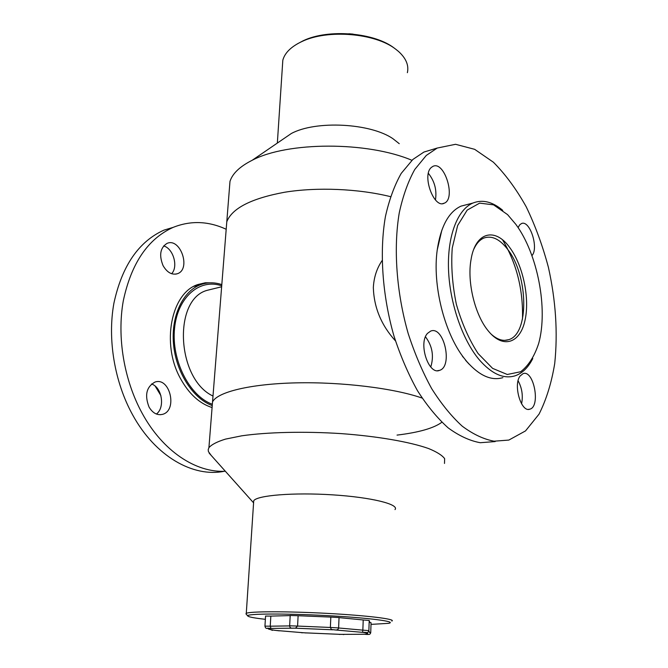 <?xml version="1.0" encoding="UTF-8"?>
<svg xmlns="http://www.w3.org/2000/svg" width="668" height="668" viewBox="0 0 668 668"><rect width="100%" height="100%" fill="white"/><g stroke="black" fill="none" stroke-linecap="round" stroke-linejoin="round"><path stroke-width="1" d="M444.487 463.45L444.646 458.649C442.166 455.292 436.83 451.927 428.639 448.562C409.993 441.932 377.721 436.287 341.114 433.607C304.299 431.227 267.317 432.121 241.724 435.82L225.492 439.11C217.125 441.698 211.597 444.554 208.917 447.669L212.533 401.902C217.275 392.083 250.057 383.908 296.083 382.864C342.033 381.804 394.354 388.308 422.092 398.061C394.354 388.308 342.033 381.804 296.083 382.864C250.057 383.908 217.275 392.083 212.533 401.902L226.786 221.768C232.072 208.241 251.377 198.396 284.718 192.225C317.058 186.973 358.232 188.685 390.488 196.642C358.232 188.685 317.058 186.973 284.718 192.225C251.377 198.396 232.072 208.241 226.786 221.768L229.984 181.395C232.497 173.513 239.904 166.466 252.195 160.27C287.39 141.558 367.316 141.29 411.931 160.303M229.291 190.088L229.984 181.395M281.938 139.929L291.331 133.508C315.814 120.232 370.673 123.096 393.051 138.785L399.255 143.687M407.371 72.695C409.025 65.364 406.06 58.275 398.479 51.419L395.915 49.349C375.641 33.091 327.596 29.025 301.894 41.541C291.19 46.585 284.835 52.797 282.823 60.178L282.397 66.558M297.135 43.979L303.163 40.773C328.172 28.59 374.831 32.54 394.579 48.363M208.917 447.669L208.216 449.606L208.399 451.568L211.172 455.392M394.997 509.592C399.598 504.357 371.475 497.293 332.564 494.846C293.703 492.333 257.096 495.33 253.723 500.733L253.581 502.837L209.167 453.146M246.233 614.176L246.283 613.341C249.515 611.312 287.09 611.22 327.22 613.383C367.383 615.52 396.491 619.152 391.84 621.073M371.007 624.38L388.609 623.336C397.802 621.641 369.12 617.833 326.894 615.604C284.718 613.333 246.55 613.608 247.703 615.879C248.179 616.906 254.057 618.05 265.363 619.311M395.481 340.905C381.353 325.349 373.971 307.581 373.337 287.607C373.88 277.42 376.777 268.444 382.029 260.687M441.849 422.259C433.883 428.171 418.945 432.455 397.042 435.102M425.491 336.822C432.355 345.991 434.108 356.052 430.768 366.999M495.163 441.573L480.25 442.717C469.738 440.788 459.041 435.837 448.153 427.871C437.365 418.176 427.136 405.785 417.475 390.688C408.357 374.239 400.541 356.086 394.028 336.213C382.313 295.598 379.307 251.677 385.436 216.482C389.21 199.699 394.471 185.345 401.217 173.404L412.874 159.452L423.938 152.045L435.419 148.597M428.372 173.346C434.609 181.162 436.972 190.029 435.452 199.949M518.101 380.752C522.025 388.05 523.186 395.748 521.574 403.839M426.267 155.452L437.214 148.054L455.559 144.296L474.656 149.323L493.401 162.224C505.417 174.29 516.356 189.144 526.217 206.804C535.268 225.634 542.666 245.816 548.411 267.35C555.809 300.692 557.914 332.739 554.724 363.484C551.559 382.806 546.332 399.689 539.043 414.135L525.524 430.91L508.824 440.078L494.061 441.197C483.64 439.235 473.019 434.225 462.206 426.159C451.476 416.364 441.289 403.848 431.653 388.592C422.552 371.976 414.736 353.639 408.206 333.582C396.441 292.576 393.302 248.262 399.264 212.8C402.946 195.908 408.115 181.454 414.77 169.455L426.267 155.452M502.603 239.921C516.665 263.451 523.294 289.854 522.485 319.137M518.109 227.629L519.595 224.957L521.399 223.605C529.724 219.396 539.101 248.162 531.928 255.644M431.361 167.426L432.856 166.407C444.429 160.211 456.302 198.855 444.245 203.197C433.95 208.967 421.642 175.125 431.361 167.426M427.537 333.349L430.66 331.094C443.953 325.458 453.213 366.724 439.494 370.381C428.522 375.249 418.051 343.093 427.537 333.349M520.063 376.042L523.077 373.621C533.815 369.462 540.863 406.77 529.782 409.192C521.19 412.732 513.007 384.985 520.063 376.042M163.627 245.924C173.296 248.446 178.523 266.682 171.618 273.721M224.323 471.266C193.211 477.704 155.302 456.411 132.631 414.861C114.495 382.021 107.356 339.169 113.911 303.189C121.977 265.914 138.652 241.565 163.936 230.134L173.129 227.387C190.58 220.423 208.224 221.024 226.043 229.191M151.502 383.991C161.965 387.164 165.305 407.555 156.404 414.035M225.325 471.232C196.15 472.952 162.842 451.301 142.192 413.325C124.014 380.226 116.8 337.039 123.296 300.817C131.287 263.301 147.895 238.827 173.129 227.387M212.09 407.563C199.49 403.539 188.969 393.886 180.519 378.614C160.879 343.753 171.317 292.642 197.962 284.518L205.327 282.764L212.925 282.856M163.084 265.664C158.9 255.226 160.186 247.82 166.958 243.436C180.31 237.207 191.34 269.095 177.496 273.688C171.96 275.249 167.159 272.577 163.084 265.664M149.064 407.096C144.447 395.197 146.409 386.856 154.968 382.071C170.056 376.677 177.897 410.745 162.416 414.377C157.13 415.513 152.68 413.083 149.064 407.096M369.796 622.008L369.195 621.148M368.878 630.575L369.22 620.463L363.217 619.962L362.849 630.141L368.878 630.617C368.594 631.886 367.901 632.538 366.782 632.563M363.217 619.962L339.043 617.624M289.636 625.799L297.577 626.066L298.12 615.721L290.204 615.47M338.609 627.878L339.043 617.558L330.827 617.09L330.368 627.461L338.609 627.928C338.425 629.131 337.707 629.799 336.447 629.916M330.827 617.09L298.12 615.721M264.945 626.141L270.239 626.192L270.841 616.096L265.555 616.071M290.196 615.595L270.841 616.096M369.304 632.345L370.732 632.571L371.066 622.743L369.78 622.501M335.244 629.924L331.428 629.523L330.368 627.461L297.577 626.066L295.44 628.196L293.31 628.137M289.636 625.908L270.239 626.192L271.016 628.429C267.701 627.987 264.653 628.363 270.573 628.488L270.148 628.479M363.759 632.496L363.292 632.454C369.821 632.872 364.703 632.137 362.549 632.354L362.849 630.141L338.601 627.978M365.171 634.341L364.611 634.258C367.342 634.667 371.216 634.35 365.171 634.216L366.206 634.099M339.302 634.324L341.816 634.391M302.905 632.713L305.518 632.872M267.801 628.371C268.837 629.131 267.158 629.022 274.423 630.25L279.374 630.842M491.089 334.084C497.259 339.62 503.129 341.49 508.69 339.678C529.499 333.975 528.321 275.316 507.755 249.481C499.823 239.119 491.89 235.303 483.958 238.017C479.841 239.728 476.476 243.428 473.846 249.114M509.809 247.661C523.219 265.672 530.058 298.938 524.881 320.924C519.896 343.143 503.154 349.038 488.533 331.236C475.073 315.505 466.882 282.146 471.04 259.61C475.365 231.696 495.322 227.103 509.809 247.661M515.838 224.348L507.58 214.628L493.577 204.851L479.641 203.13L467.191 210.103L457.647 225.508L452.244 248.037C450.958 265.931 452.336 284.685 456.353 304.282C461.83 323.304 469.086 339.736 478.121 353.572L492.6 368.369L507.279 374.489L520.631 371.75C528.455 365.763 534.475 356.311 538.7 343.377C548.253 308.833 537.656 253.84 515.838 224.348M532.788 358.541C528.188 367.634 522.226 373.412 514.919 375.867C503.488 379.265 491.573 373.855 479.148 359.635C462.281 339.603 449.622 302.721 448.504 269.221C447.368 235.687 457.63 209.552 472.844 203.064C482.463 199.256 492.425 201.678 502.728 210.337M467.692 204.4L461.012 206.136C448.654 211.831 440.73 226.452 437.223 249.999C432.33 284.693 444.187 332.539 463.734 357.697L466.857 361.605C479.34 375.7 491.347 381.044 502.887 377.645M437.223 249.999L441.89 230.001M469.095 364.135L465.554 360.252M155.185 386.154L160.913 395.631M195.524 285.971L194.279 286.163M221.818 284.61C214.52 282.172 207.414 282.213 200.5 284.718C182.865 291.148 170.966 316.089 173.513 344.045C175.968 371.984 192.601 398.078 211.789 405.409M368.769 631.168L369.462 631.936M365.171 634.216C369.128 633.84 368.502 633.256 363.292 632.454M362.549 632.354L334.534 629.899M332.873 629.799L295.44 628.196M293.912 628.162L271.016 628.429M270.573 628.488C267.651 628.93 269.179 629.548 275.174 630.35M275.993 630.45L303.506 632.755M305.059 632.846L339.761 634.341M341.214 634.375L364.611 634.258M211.831 404.082C189.186 395.531 171.284 360.077 174.532 328.539C177.488 296.901 199.907 278.147 221.718 285.829M212.883 288.927L207.047 290.363C172.778 299.548 176.644 379.19 213 396.041M291.331 133.508L252.195 160.27M277.345 143.069L282.823 60.178M303.163 40.773L301.894 41.541M253.723 500.733L246.283 613.341M247.703 615.879L245.907 613.8M423.938 152.045L437.214 148.054M442.725 203.598L444.245 203.197M437.59 370.682L439.494 370.381M528.471 409.359L529.782 409.192M175.767 274.139L177.496 273.688M160.287 414.711L162.416 414.377M353.147 34.118L348.846 33.759M267.375 628.337C266.165 628.713 265.355 627.97 264.945 626.1L265.563 616.03M293.21 628.129C290.939 628.496 289.753 627.711 289.645 625.757L290.204 615.42M368.703 634.466C369.771 634.458 370.448 633.823 370.732 632.571M270.54 629.607L272.435 630.35M301.051 632.596L302.262 632.838M305.694 632.972L306.169 632.913M338.885 634.316L339.828 634.466M343.277 634.583L344.062 634.433M508.69 339.678L504.691 340.363M472.844 203.064L461.012 206.136M462.506 356.436L463.734 357.697M193.87 286.388L200.5 284.718M212.791 288.952L221.642 286.772"/></g></svg>
